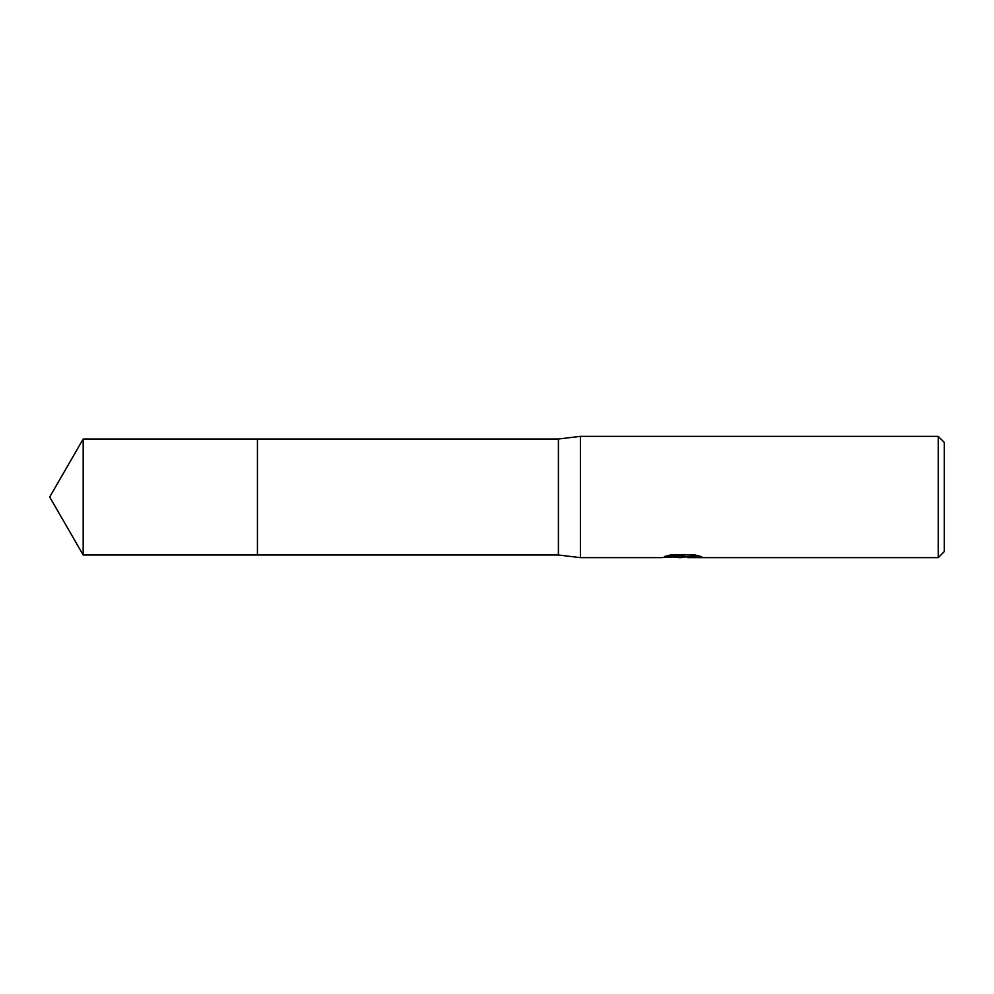 <?xml version="1.0" encoding="UTF-8"?>
<svg xmlns="http://www.w3.org/2000/svg" width="994" height="994" viewBox="0 0 994 994"><rect width="100%" height="100%" fill="white"/><g stroke="black" fill="none" stroke-linecap="round" stroke-linejoin="round"><path stroke-width="1.49" d="M667.297 555.721L683.909 555.721L683.909 556.491L660.848 557.646L580.397 557.646L558.404 555L257.434 555L257.434 439L558.404 439L580.397 436.354L938.237 436.354L944.3 442.417L944.3 551.583L938.237 557.646L687.91 557.646L688.407 556.603L698.31 555.733M257.434 555L257.434 439L257.434 555L83.185 555L83.185 439L257.434 439M558.404 555L558.404 439M580.397 557.646L580.397 436.354M686.307 556.888L681.474 557.646L674.429 557.05M681.474 557.646L678.616 557.646M938.237 557.646L938.237 436.354M683.909 556.491L664.514 556.491L670.826 554.913L694.756 554.913L701.702 556.69L687.674 557.609M677.535 556.888L681.076 556.677M682.418 556.888L687.674 556.888M83.185 439L49.7 497L83.185 555"/></g></svg>
